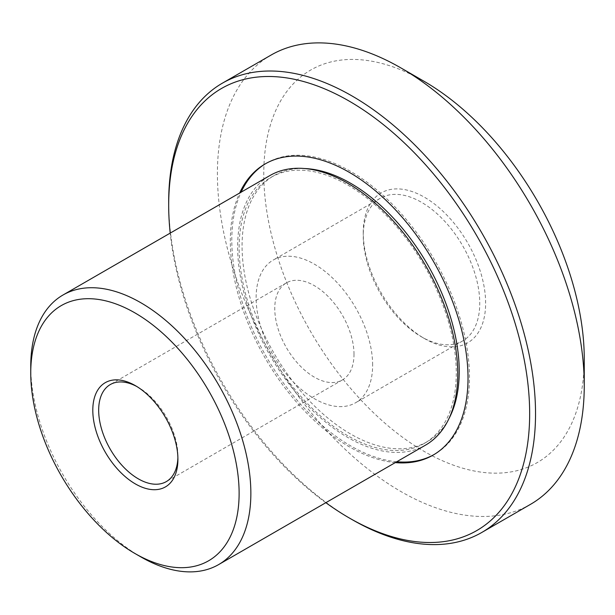 <?xml version="1.0" encoding="UTF-8"?>
<svg xmlns="http://www.w3.org/2000/svg" width="615" height="615" viewBox="0 0 615 615"><rect width="100%" height="100%" fill="white"/><g stroke="black" fill="none" stroke-linecap="round" stroke-linejoin="round"><path stroke-width="0.46" stroke-dasharray="3.08 2.31" d="M30.75 366.263A155.641 89.859 -120 0 0 140.804 556.883M425.526 445.137A155.641 89.859 60 0 1 347.706 437.426A155.641 89.859 60 0 1 246.031 300.274A155.641 89.859 60 0 1 269.885 175.559M363.242 232.555A86.538 49.961 60 0 1 424.435 197.231A86.538 49.961 60 0 1 485.627 303.21A86.538 49.961 60 0 1 424.435 338.542A86.538 49.961 60 0 1 363.242 232.555L363.242 235.945A82.387 47.563 -120 0 0 421.498 336.843A82.387 47.563 -120 0 0 462.695 340.925A82.387 47.563 -120 0 0 479.754 303.21A82.387 47.563 -120 0 0 443.792 220.301A82.387 47.563 -120 0 0 380.308 198.23A82.387 47.563 -120 0 0 363.242 235.945M372.636 365.056A82.387 47.563 -120 0 0 336.674 282.147A82.387 47.563 -120 0 0 273.191 260.076A82.387 47.563 -120 0 0 273.191 355.209A82.387 47.563 -120 0 0 355.57 402.771A82.387 47.563 -120 0 0 372.636 365.056M584.25 358.806A226.612 130.834 60 0 1 424.012 451.325A226.612 130.834 60 0 1 263.774 173.776A226.612 130.834 60 0 1 424.012 81.265M177.912 459.351L177.912 455.961A56.034 32.349 60 0 1 177.889 457.606M136.853 386.535A56.034 32.349 60 0 1 138.298 387.335A56.034 32.349 60 0 1 177.912 455.961M354.002 354.294A56.034 32.349 -120 0 0 329.54 297.914A56.034 32.349 -120 0 0 286.367 282.9A56.034 32.349 -120 0 0 286.367 347.598A56.034 32.349 -120 0 0 342.394 379.947A56.034 32.349 -120 0 0 354.002 354.294M168.687 201.905A259.399 149.768 -120 0 0 352.103 519.606M325.842 502.693A255.248 147.369 60 0 1 170.201 233.116M395.276 462.603A168.072 97.039 60 0 1 349.174 446.728A168.072 97.039 60 0 1 239.635 193.025M530.522 504.331A259.399 149.768 60 0 1 400.826 491.477A259.399 149.768 60 0 1 231.363 262.897A259.399 149.768 60 0 1 271.13 55.035M347.706 435.72A153.542 88.652 60 0 1 247.399 300.412A153.542 88.652 60 0 1 270.938 177.374A153.542 88.652 60 0 1 424.481 266.026A153.542 88.652 60 0 1 424.481 443.323A153.542 88.652 60 0 1 347.706 435.72M448.965 418.6A153.542 88.652 60 0 1 427.41 441.624A153.542 88.652 60 0 1 350.642 434.021A153.542 88.652 60 0 1 250.336 298.721A153.542 88.652 60 0 1 273.867 175.682A153.542 88.652 60 0 1 304.586 168.533M396.744 461.757A168.072 97.039 60 0 1 350.642 445.883A168.072 97.039 60 0 1 241.103 192.18M265.872 163.529A168.072 97.039 60 0 1 266.61 163.098A168.072 97.039 60 0 1 434.674 260.137A168.072 97.039 60 0 1 434.674 454.208A168.072 97.039 60 0 1 433.936 454.623M421.498 336.843L424.435 338.542M380.308 198.23L273.191 260.076M462.695 340.925L355.57 402.771M138.298 387.335L135.362 385.643M286.367 282.9L110.277 384.56M342.394 379.947L166.311 481.607M424.481 443.323L427.41 441.624M270.938 177.374L273.867 175.682M433.206 455.054L434.674 454.208M265.142 163.944L266.61 163.098"/><path stroke-width="0.92" d="M134.931 553.492L140.804 556.883A155.641 89.859 -120 0 0 218.625 564.593A155.641 89.859 -120 0 0 242.479 439.871A155.641 89.859 -120 0 0 140.804 302.718A155.641 89.859 -120 0 0 62.984 295.016A155.641 89.859 -120 0 0 30.75 366.263L30.75 373.044A147.339 85.07 60 0 1 134.931 312.889A147.339 85.07 60 0 1 239.12 493.345A147.339 85.07 60 0 1 134.931 553.492A147.339 85.07 60 0 1 30.75 373.044M177.912 459.351A60.178 34.748 -120 0 0 135.362 385.643A60.178 34.748 -120 0 0 92.803 410.213A60.178 34.748 -120 0 0 135.362 483.92A60.178 34.748 -120 0 0 177.912 459.351M62.984 295.016L269.885 175.559A155.641 89.859 60 0 1 425.526 265.419A155.641 89.859 60 0 1 425.526 445.137L218.625 564.593M222.407 83.156L271.13 55.035A259.399 149.768 60 0 1 400.826 67.881L424.012 81.265A226.612 130.834 60 0 1 584.25 358.806L584.25 385.582A259.399 149.768 60 0 1 530.522 504.331L481.806 532.452A259.399 149.768 -120 0 0 521.574 324.589A259.399 149.768 -120 0 0 352.111 96.009A259.399 149.768 -120 0 0 222.407 83.156A259.399 149.768 -120 0 0 168.687 201.905L168.687 205.295A255.248 147.369 60 0 1 349.174 101.091A255.248 147.369 60 0 1 529.661 413.711A255.248 147.369 60 0 1 349.174 517.915A255.248 147.369 60 0 1 325.842 502.693M177.889 457.606A56.034 32.349 60 0 1 166.311 481.607A56.034 32.349 60 0 1 110.277 449.257A56.034 32.349 60 0 1 110.277 384.56A56.034 32.349 60 0 1 136.853 386.535M349.174 517.915L352.103 519.606A259.399 149.768 -120 0 0 352.111 519.606A259.399 149.768 -120 0 0 481.806 532.452M170.201 233.116A255.248 147.369 60 0 1 168.687 205.295M239.635 193.025A168.072 97.039 60 0 1 265.142 163.944A168.072 97.039 60 0 1 433.214 260.983A168.072 97.039 60 0 1 433.206 455.054A168.072 97.039 60 0 1 395.276 462.603M400.826 67.881A259.399 149.768 60 0 1 584.25 385.582M304.586 168.533A153.542 88.652 60 0 1 427.417 264.327A153.542 88.652 60 0 1 448.965 418.6M241.103 192.18A168.072 97.039 60 0 1 265.872 163.529M433.936 454.623A168.072 97.039 60 0 1 396.744 461.757"/></g></svg>
